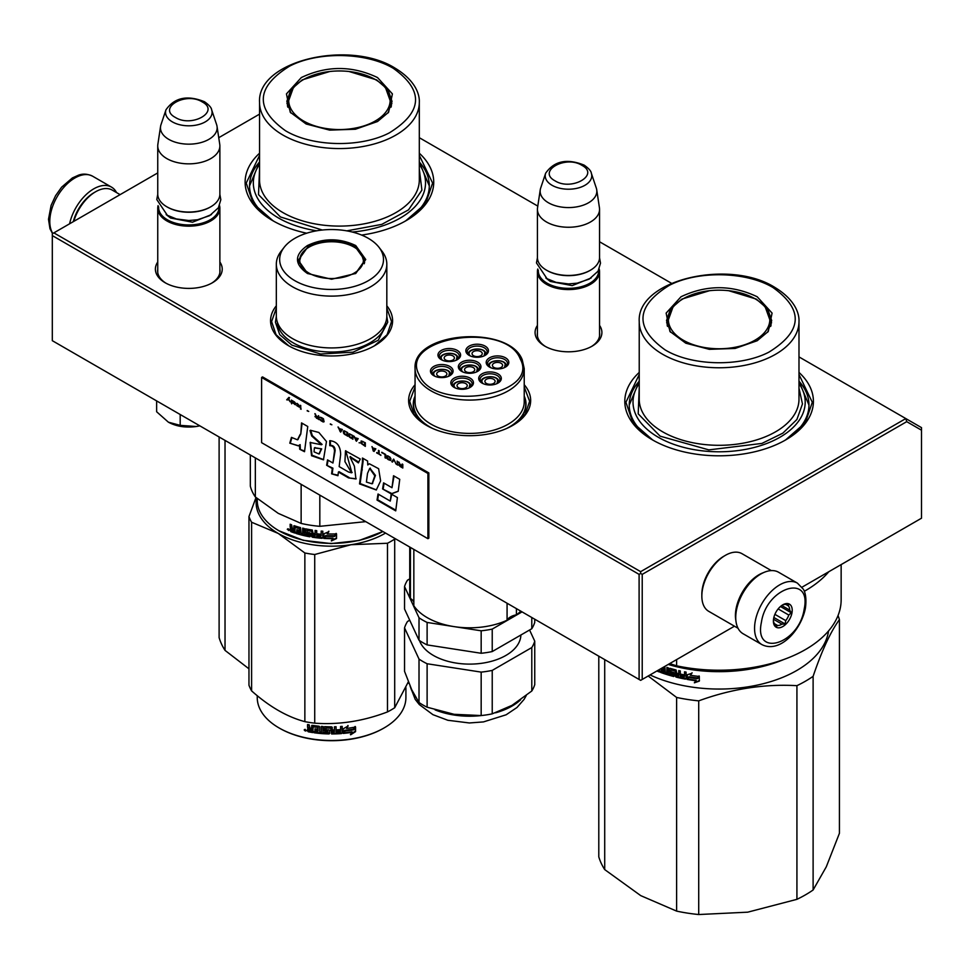 <?xml version="1.0" encoding="UTF-8"?>
<svg xmlns="http://www.w3.org/2000/svg" width="970" height="970" viewBox="0 0 970 970"><rect width="100%" height="100%" fill="white"/><g stroke="black" fill="none" stroke-linecap="round" stroke-linejoin="round"><path stroke-width="1.45" d="M386.824 305.792A61.013 35.223 180 0 1 374.723 345.647A61.013 35.223 180 0 1 288.429 345.647A61.013 35.223 180 0 1 276.329 305.792M524.224 384.714A61.013 35.223 180 0 1 512.79 425.369A61.013 35.223 180 0 1 426.497 425.369A61.013 35.223 180 0 1 415.063 384.714M599.557 325.411A33.416 19.291 180 0 1 592.112 346.157A33.416 19.291 180 0 1 544.861 346.157A33.416 19.291 180 0 1 537.428 325.411M798.989 372.419A94.296 54.441 180 0 1 785.785 439.859A94.296 54.441 180 0 1 652.422 439.859A94.296 54.441 180 0 1 639.23 372.419M219.875 261.997A33.416 19.291 180 0 1 212.43 282.755A33.416 19.291 180 0 1 165.179 282.755A33.416 19.291 180 0 1 157.746 261.997M419.307 153.212A94.296 54.441 180 0 1 406.103 220.651A94.296 54.441 180 0 1 361.628 235.067M306.678 233.212A94.296 54.441 180 0 1 272.74 220.651A94.296 54.441 180 0 1 259.548 153.212M419.307 137.691L537.792 206.101M599.557 241.76L671.519 283.301M798.989 356.899L905.81 418.567L640.661 571.657L53.871 232.873L157.746 172.915M218.747 137.691L259.548 114.133M415.063 396.099A56.381 32.543 0 0 0 413.268 404.247A56.381 32.543 0 0 0 428.207 426.315M524.224 396.099A56.381 32.543 180 0 1 526.019 404.247A56.381 32.543 180 0 1 511.081 426.315M545.673 346.617A31.198 18.006 180 0 1 537.295 334.335A31.198 18.006 180 0 1 537.428 332.674M599.557 332.674A31.198 18.006 180 0 1 599.69 334.335A31.198 18.006 180 0 1 591.312 346.617M639.23 381.21A89.858 51.883 0 0 0 629.239 404.987A89.858 51.883 0 0 0 654.035 440.768M798.989 381.21A89.858 51.883 180 0 1 808.968 404.987A89.858 51.883 180 0 1 784.184 440.768M165.991 283.204A31.198 18.006 180 0 1 157.613 270.921A31.198 18.006 180 0 1 157.746 269.26M219.875 269.26A31.198 18.006 180 0 1 220.008 270.921A31.198 18.006 180 0 1 211.618 283.204M259.548 162.002A89.858 51.883 0 0 0 249.557 185.779A89.858 51.883 0 0 0 274.352 221.56M419.307 162.002A89.858 51.883 180 0 1 429.286 185.779A89.858 51.883 180 0 1 404.502 221.56M53.871 232.873L52.307 233.782L52.307 235.601L639.097 574.373L640.661 573.464L642.225 574.373L906.732 421.659L905.81 418.567L921.5 427.624L921.5 518.21L801.996 587.202M640.661 571.657L640.661 573.464M906.732 421.659L921.5 430.195M52.307 235.601L52.307 340.676L640.661 680.358L642.225 679.449L642.225 574.373M639.097 574.373L639.097 679.449M734.46 626.196L642.225 679.449M524.224 386.945L529.62 401.301L525.158 414.42L512.427 425.575M426.873 425.575L414.129 414.42L409.667 401.301L415.063 386.945M288.805 345.866L276.062 334.711L271.6 321.591L276.329 308.108M386.824 308.108L391.553 321.591L387.091 334.711L374.359 345.866M652.822 440.089L632.901 422.714L625.917 402.271L639.23 374.553M798.989 374.553L812.302 402.271L805.306 422.714L785.397 440.089M273.14 220.881L253.218 203.506L246.234 183.063L259.548 155.345M419.307 155.345L432.62 183.063L425.624 203.506L405.715 220.881M599.557 335.996L599.557 271.648A31.064 17.933 0 0 1 580.375 288.211A31.064 17.933 0 0 1 546.522 284.331A31.064 17.933 180 0 1 537.428 271.648A31.064 17.933 180 0 1 537.756 269.029M599.557 271.648A31.064 17.933 0 0 0 599.217 269.029M598.635 270.218A30.179 17.424 0 0 1 580.593 286.877A30.179 17.424 0 0 1 547.153 283.24A30.179 17.424 180 0 1 538.338 270.218M547.153 270.557L546.522 270.193L547.153 270.557A30.179 17.424 0 0 0 589.833 270.557A30.179 17.424 0 0 0 590.136 270.375M589.833 270.557L590.451 270.193A31.064 17.933 0 0 1 546.522 270.193A31.064 17.933 180 0 1 537.428 257.511L537.428 209.326A31.064 17.933 180 0 1 537.538 207.774L540.254 189.793A28.336 16.357 180 0 1 540.666 188.107L545.637 173.23A23.28 13.434 0 0 0 552.027 185.282A23.28 13.434 -0 0 0 579.405 187.646A23.28 13.434 -0 0 0 591.336 173.23L596.32 188.107A28.336 16.357 0 0 1 596.72 189.793L599.436 207.774A31.064 17.933 0 0 1 599.557 209.326A31.064 17.933 0 0 1 580.375 225.889A31.064 17.933 0 0 1 546.522 222.009A31.064 17.933 180 0 1 537.428 209.326M590.451 270.193A31.064 17.933 0 0 0 599.557 257.511L599.557 209.326M596.72 189.793A28.336 16.357 0 0 1 580.46 206.04A28.336 16.357 0 0 1 548.45 202.779A28.336 16.357 180 0 1 540.254 189.793M219.875 272.582L219.875 208.235A31.064 17.933 0 0 1 200.693 224.81A31.064 17.933 0 0 1 166.84 220.917A31.064 17.933 180 0 1 157.746 208.235A31.064 17.933 180 0 1 158.074 205.616M219.875 208.235A31.064 17.933 0 0 0 219.535 205.616M218.953 206.804A30.179 17.424 0 0 1 200.911 223.476A30.179 17.424 0 0 1 167.47 219.838A30.179 17.424 180 0 1 158.656 206.804M167.47 207.156L166.84 206.792L167.47 207.156A30.179 17.424 0 0 0 210.138 207.156A30.179 17.424 0 0 0 210.454 206.974M210.138 207.156L210.769 206.792A31.064 17.933 0 0 1 166.84 206.792A31.064 17.933 180 0 1 157.746 194.109L157.746 145.912A31.064 17.933 180 0 1 157.855 144.36L160.571 126.379A28.336 16.357 180 0 1 160.984 124.706L165.955 109.828A23.28 13.434 0 0 0 172.345 121.868A23.28 13.434 -0 0 0 199.723 124.245A23.28 13.434 -0 0 0 211.654 109.828L216.637 124.706A28.336 16.357 0 0 1 217.037 126.379L219.754 144.36A31.064 17.933 0 0 1 219.875 145.912A31.064 17.933 0 0 1 200.693 162.487A31.064 17.933 0 0 1 166.84 158.595A31.064 17.933 180 0 1 157.746 145.912M210.769 206.792A31.064 17.933 0 0 0 219.875 194.109L219.875 145.912M217.037 126.379A28.336 16.357 0 0 1 200.778 142.626A28.336 16.357 0 0 1 168.768 139.365A28.336 16.357 180 0 1 160.571 126.379M199.784 425.818A28.845 16.648 180 0 1 196.279 426.509L199.723 425.781M168.404 422.192C176.37 426.497 185.658 427.928 196.279 426.509L180.19 425.357L168.404 422.192L156.631 411.753L156.631 400.901M180.19 414.505L180.19 425.357M735.89 620.63A33.283 19.218 -60 0 1 758.952 574.737A33.283 19.218 -60 0 1 763.645 572.579M738.024 628.257L708.743 611.342A33.283 19.218 -60 0 1 701.843 596.113A33.283 19.218 -60 0 1 725.378 555.349A33.283 19.218 -60 0 1 742.026 553.7L771.308 570.602M725.378 555.349L723.814 556.259L725.378 555.349M701.843 596.113L701.843 594.295A31.064 17.933 -60 0 1 723.814 556.259M120.11 194.643L112.253 190.108A33.283 19.218 120 0 0 95.606 191.757L94.041 192.666A31.064 17.933 120 0 0 73.296 221.669M94.041 192.666L95.606 191.757A33.283 19.218 120 0 0 73.781 221.39M736.4 610.53A35.502 20.491 -60 0 1 753.945 579.102A35.502 20.491 -60 0 1 778.595 572.251L797.413 583.128A35.502 20.491 -60 0 0 772.775 589.966A35.502 20.491 -60 0 0 755.218 621.394A35.502 20.491 -60 0 0 761.923 644.613L743.093 633.737A35.502 20.491 120 0 1 736.4 610.53M761.414 622.267C766.53 587.092 811.963 573.1 804.191 609.087C799.086 644.262 753.654 658.254 761.414 622.267M791.969 612.858A13.313 7.687 -60 0 1 781.735 627.093A13.313 7.687 -60 0 1 773.393 621.115A13.313 7.687 -60 0 1 773.636 618.496A13.313 7.687 -60 0 1 782.802 604.807A13.313 7.687 -60 0 1 791.969 612.858M773.417 620.351A11.543 6.657 120 0 0 774.69 624.013L776.255 626.681L777.588 625.48A11.543 6.657 120 0 0 781.953 624.134L773.514 619.26M782.159 605.207A11.543 6.657 -60 0 1 785.518 604.431L788.646 604.261L788.404 605.886A11.543 6.657 -60 0 1 789.713 610.094L791.277 612.761L788.804 615.065A11.543 6.657 120 0 1 785.748 620.618L785.082 623.965L781.953 624.134M791.277 612.761L780.45 606.517M788.804 615.065L778.146 608.917M785.748 620.618L774.897 614.349M777.588 625.48L774.424 623.649M785.082 623.965L773.854 617.49M788.404 605.886L785.821 604.395M789.713 610.094L781.747 605.498M116.545 192.581A35.502 20.491 120 0 0 111.477 187.101A35.502 20.491 120 0 0 99.352 186.349A35.502 20.491 -60 0 0 69.597 223.803M813.115 889.987A122.038 70.458 180 0 1 796.928 899.335L747.712 912.176L698.715 914.528L698.715 700.861C731.453 688.882 764.19 683.814 796.928 685.669A122.038 70.458 180 0 0 805.403 681.219A122.038 70.458 -0 0 0 813.115 676.332L813.115 889.987L826.294 866.804L839.426 833.291L839.426 619.624A122.038 70.458 -0 0 0 838.031 615.574M813.115 676.332C821.881 650.506 830.647 631.603 839.426 619.624M796.928 685.669L796.928 899.335M604.71 659.6L604.71 869.593L640.734 895.625L676.611 911.109L676.611 697.442L648.166 676.017M650.033 674.938A109.828 63.414 180 0 0 796.77 670.488A109.828 63.414 -0 0 0 828.562 630.924M698.715 700.861A122.038 70.458 180 0 1 676.611 697.442M698.715 914.528A122.038 70.458 180 0 1 676.611 911.109M604.71 869.593A122.038 70.458 180 0 1 598.793 856.837L598.793 656.181M672.853 673.81L672.986 673.059A108.943 62.892 180 0 1 670.294 672.307L669.276 668.694L669.894 668.306L669.276 668.694L669.894 672.768A109.828 63.414 180 0 0 672.61 673.532L672.61 674.865A109.828 63.414 180 0 1 668.354 673.653L668.354 667.857L666.899 667.409L666.899 673.204L665.456 672.756L664.862 666.754A109.828 63.414 180 0 1 664.45 666.62M684.274 677.557L684.274 677.557A109.828 63.414 180 0 1 680.285 676.733L680.285 670.937L678.745 670.597L678.745 673.713A109.828 63.414 180 0 1 676.733 673.241L676.09 669.967A109.828 63.414 180 0 1 669.894 668.306M684.529 676.26L684.808 675.775A108.943 62.892 180 0 1 681.219 675.047L680.904 675.532A109.828 63.414 180 0 0 684.529 676.26L684.808 675.775M686.093 678.673L685.438 679.121L686.093 678.673L686.093 672.101L684.529 671.81L684.529 674.926A109.828 63.414 180 0 1 680.904 674.186L680.904 675.532M685.705 678.624L685.438 679.121A109.828 63.414 180 0 1 676.09 677.109L675.46 676.393L676.442 676.636A108.943 62.892 180 0 0 685.705 678.624L686.36 678.188M675.46 671.373L675.569 670.622A108.943 62.892 180 0 1 671.422 669.518L671.022 669.979A109.828 63.414 180 0 0 675.217 671.094L675.46 676.393M670.791 670.124L671.022 671.749A109.828 63.414 180 0 0 673.762 672.489L674.38 673.216L673.762 676.514A109.828 63.414 180 0 1 660.667 672.452L661.14 672.016A108.943 62.892 180 0 0 674.126 676.041L674.744 675.641M663.722 672.174L663.722 672.174A109.828 63.414 180 0 1 660.667 671.107L660.667 672.452M663.953 670.913L663.953 672.04L664.389 670.464A108.943 62.892 180 0 1 661.819 669.579L661.346 670.015A109.828 63.414 180 0 0 663.953 670.913L664.389 670.464M662.983 667.469A109.828 63.414 180 0 0 663.722 667.724L663.953 669.567A109.828 63.414 180 0 1 661.346 668.669L661.346 670.015M659.527 669.458L659.527 672.028A109.828 63.414 180 0 1 656.86 670.997M688.942 677.521L687.427 679.473A109.828 63.414 180 0 0 695.975 680.746L694.362 682.819L699.309 681.098L699.309 676.454L697.539 678.721A109.828 63.414 180 0 1 688.942 677.521M690.313 675.278L691.877 673.277L687.087 674.817L687.087 679.412L688.773 677.242A109.828 63.414 180 0 0 697.357 678.454L698.946 676.417A109.828 63.414 180 0 1 690.313 675.278L692.095 672.78M783.675 659.552A109.828 63.414 180 0 1 668.221 664.45M666.899 673.204L667.324 667.542M673.228 673.338L672.853 674.72M678.745 673.713L679.073 670.67M681.219 674.259L681.219 675.047M684.529 674.926L684.808 671.858M675.811 670.9L675.811 675.92M661.14 671.276L661.14 672.016M661.819 668.839L661.819 669.579M663.953 669.567L664.171 667.275A108.943 62.892 180 0 1 663.625 667.093M659.527 671.422A108.943 62.892 180 0 1 657.49 670.634M699.467 680.588L694.556 682.322M695.975 680.746L696.157 680.249A108.943 62.892 180 0 1 687.791 679M699.103 675.92L697.539 677.945A108.943 62.892 180 0 1 689.015 676.745L687.087 679.412M687.342 674.732L687.342 678.927M745.615 668.536A108.943 62.892 180 0 1 692.592 668.536M658.897 669.821L658.242 670.197M679.073 674.574A108.943 62.892 180 0 1 677.072 674.101L676.975 675.981L678.503 676.332L678.745 675.047A109.828 63.414 180 0 1 676.733 674.574M678.745 675.047L678.503 676.332M771.538 322.913A52.586 30.361 0 0 0 770.762 319.579M681.013 296.759C706.415 284.707 731.804 284.707 757.194 296.759L772.084 313.104L768.276 331.449L757.194 340.737L735.102 348.448L709.337 349.333L685.802 343.198L669.93 331.449L666.135 313.104L681.013 296.759M670.537 332.201L666.523 320.561L670.525 308.945L681.922 299.087L709.494 290.709M728.725 290.709L756.285 299.087L767.694 308.945L771.696 320.561L767.67 332.201M841.148 564.613L841.148 599.763A122.038 70.458 180 0 1 676.611 665.808L676.611 659.6M669.7 663.589L676.611 665.808M828.804 571.73A122.038 70.458 180 0 1 804.3 591.3M798.989 383.55A86.087 49.7 180 0 1 766.555 443.557A86.087 49.7 180 0 1 658.23 437.228A86.087 49.7 -0 0 1 639.23 383.55M639.23 388.182L638.199 413.838L660.109 436.148L708.84 449.886L761.923 443.423L782.875 433.141L796.904 419.476L802.469 403.932L798.989 388.182M773.078 287.593C803.912 309.769 802.554 331.279 768.967 352.11C740.219 367.121 691.889 366.09 665.141 349.903C634.295 327.727 635.665 306.217 669.239 285.386C698 270.375 746.33 271.418 773.078 287.593M667.457 319.579A52.586 30.361 -0 0 0 666.681 322.913M754.975 340.179A50.731 29.294 180 0 1 690.337 343.598A50.731 29.294 180 0 1 672.804 307.502A50.731 29.294 180 0 1 683.232 298.76A50.731 29.294 -0 0 1 765.415 307.502A50.731 29.294 -0 0 1 754.975 340.179M798.989 381.392L808.968 405.072M629.251 405.072L639.23 381.392M407.715 683.377L408.843 683.013M225.028 440.392L225.028 650.385L248.963 668.815M225.028 650.385A122.038 70.458 180 0 1 219.111 637.629L219.111 436.973M391.856 103.705A52.586 30.361 0 0 0 391.08 100.371M301.33 77.551C326.732 65.499 352.122 65.499 377.512 77.551L392.401 93.896L388.594 112.241L377.512 121.529L355.42 129.24L329.654 130.125L306.12 123.99L290.248 112.241L286.453 93.896L301.33 77.551M290.854 112.993L286.841 101.353L290.842 89.737L302.24 79.879L329.812 71.501M349.042 71.501L376.603 79.879L388.012 89.737L392.013 101.353L387.988 112.993M419.307 164.342A86.087 49.7 180 0 1 352.292 232.024M316.62 230.811A86.087 49.7 180 0 1 278.548 218.02A86.087 49.7 -0 0 1 259.548 164.342M259.548 168.974L258.517 194.631L280.427 216.94L322.295 230.023M346.811 230.86L381.78 224.373L408.528 209.859L421.901 190.12L419.307 168.974M393.396 68.385C424.229 90.562 422.859 112.071 389.285 132.902C360.537 147.913 312.195 146.882 285.447 130.695C254.613 108.519 255.983 87.009 289.557 66.178C318.318 51.167 366.648 52.21 393.396 68.385M287.775 100.371A52.586 30.361 -0 0 0 286.999 103.705M375.293 120.971A50.731 29.294 180 0 1 310.655 124.39A50.731 29.294 180 0 1 293.122 88.294A50.731 29.294 180 0 1 303.549 79.552A50.731 29.294 0 0 1 385.733 88.294A50.731 29.294 0 0 1 375.293 120.971M419.307 162.184L429.286 185.864M249.557 185.864L259.548 162.184M498.883 382.192A8.875 5.129 0 0 0 498.883 382.083L498.531 380.519C496.446 374.505 480.235 376.057 481.132 382.083A8.875 5.129 0 0 0 481.132 382.192M496.979 383.611L497.719 380.167C495.537 374.347 479.156 376.881 482.296 382.556L483.036 383.611M498.883 382.083A8.875 5.129 0 0 0 498.58 380.761M494.942 380.592A5.105 2.946 180 0 1 495.112 381.355A5.105 2.946 180 0 1 490.674 384.278A5.105 2.946 180 0 1 485.085 382.119A5.105 2.946 0 0 1 484.903 381.355A5.105 2.946 0 0 1 489.341 378.433A5.105 2.946 0 0 1 494.942 380.592M478.513 370.491A8.875 5.129 0 0 0 478.525 370.382L478.161 368.818C476.088 362.804 459.877 364.344 460.774 370.382A8.875 5.129 0 0 0 460.774 370.491M476.622 371.898L477.361 368.467C475.167 362.647 458.786 365.181 461.926 370.855L462.666 371.898M478.525 370.382A8.875 5.129 0 0 0 478.222 369.061M474.572 368.891A5.105 2.946 180 0 1 474.754 369.655A5.105 2.946 180 0 1 470.317 372.577A5.105 2.946 180 0 1 464.715 370.419A5.105 2.946 0 0 1 464.545 369.655A5.105 2.946 0 0 1 468.983 366.733A5.105 2.946 0 0 1 474.572 368.891M486.018 354.474A8.875 5.129 0 0 0 486.018 354.365L485.667 352.801C483.581 346.787 467.37 348.339 468.267 354.365A8.875 5.129 0 0 0 468.267 354.474M484.127 355.893L484.854 352.45C482.672 346.629 466.291 349.164 469.431 354.838L470.171 355.893M486.018 354.365A8.875 5.129 0 0 0 485.715 353.044M482.078 352.886A5.105 2.946 180 0 1 482.248 353.638A5.105 2.946 180 0 1 477.81 356.56A5.105 2.946 180 0 1 472.22 354.402A5.105 2.946 0 0 1 472.038 353.638A5.105 2.946 0 0 1 476.476 350.728A5.105 2.946 0 0 1 482.078 352.886M450.662 374.796A8.875 5.129 0 0 0 450.662 374.687L450.31 373.123C448.225 367.121 432.014 368.661 432.911 374.687A8.875 5.129 0 0 0 432.911 374.796M448.758 376.214L449.498 372.771C447.303 366.951 430.922 369.485 434.063 375.16L434.815 376.214M450.662 374.687A8.875 5.129 0 0 0 450.359 373.365M446.709 373.207A5.105 2.946 180 0 1 446.891 373.971A5.105 2.946 180 0 1 442.453 376.893A5.105 2.946 180 0 1 436.852 374.735A5.105 2.946 0 0 1 436.682 373.971A5.105 2.946 0 0 1 441.12 371.049A5.105 2.946 0 0 1 446.709 373.207M471.02 386.496A8.875 5.129 0 0 0 471.02 386.399L470.668 384.823C468.583 378.821 452.372 380.361 453.269 386.399A8.875 5.129 0 0 0 453.269 386.496M469.128 387.915L469.868 384.472C467.673 378.652 451.292 381.186 454.433 386.86L455.172 387.915M471.02 386.399A8.875 5.129 0 0 0 470.717 385.066M467.079 384.908A5.105 2.946 180 0 1 467.249 385.672A5.105 2.946 180 0 1 462.811 388.594A5.105 2.946 180 0 1 457.222 386.436A5.105 2.946 0 0 1 457.04 385.672A5.105 2.946 0 0 1 461.478 382.75A5.105 2.946 0 0 1 467.079 384.908M458.155 358.779A8.875 5.129 0 0 0 458.155 358.682L457.804 357.105C455.718 351.104 439.507 352.643 440.404 358.682A8.875 5.129 0 0 0 440.404 358.779M456.264 360.197L457.003 356.754C454.809 350.934 438.428 353.468 441.568 359.142L442.308 360.197M458.155 358.682A8.875 5.129 0 0 0 457.852 357.348M454.215 357.19A5.105 2.946 180 0 1 454.384 357.954A5.105 2.946 180 0 1 449.947 360.876A5.105 2.946 180 0 1 444.357 358.718A5.105 2.946 0 0 1 444.175 357.954A5.105 2.946 0 0 1 448.613 355.032A5.105 2.946 0 0 1 454.215 357.19M506.376 366.175A8.875 5.129 0 0 0 506.388 366.066L506.025 364.502C503.951 358.5 487.728 360.04 488.637 366.066A8.875 5.129 0 0 0 488.637 366.175M504.485 367.594L505.224 364.15C503.03 358.33 486.649 360.864 489.789 366.539L490.529 367.594M506.388 366.066A8.875 5.129 0 0 0 506.085 364.744M502.436 364.587A5.105 2.946 180 0 1 502.605 365.35A5.105 2.946 180 0 1 498.168 368.273A5.105 2.946 180 0 1 492.578 366.114A5.105 2.946 0 0 1 492.408 365.35A5.105 2.946 0 0 1 496.846 362.428A5.105 2.946 0 0 1 502.436 364.587M462.144 371.643A9.979 5.759 180 0 1 459.659 367.848A9.979 5.759 180 0 1 467.067 362.271A9.979 5.759 180 0 1 479.629 367.848A9.979 5.759 180 0 1 477.143 371.643M472.572 373.074A11.313 6.535 180 0 1 461.647 371.377A11.313 6.535 180 0 1 466.715 360.452A11.313 6.535 180 0 1 479.447 363.495A11.313 6.535 180 0 1 477.652 371.377A11.313 6.535 180 0 1 472.572 373.074M434.281 375.96A9.979 5.759 180 0 1 431.795 372.153A9.979 5.759 180 0 1 439.204 366.587A9.979 5.759 180 0 1 451.765 372.153A9.979 5.759 180 0 1 449.28 375.96M444.709 377.378A11.313 6.535 180 0 1 433.784 375.693A11.313 6.535 180 0 1 438.852 364.756A11.313 6.535 180 0 1 451.583 367.8A11.313 6.535 180 0 1 449.789 375.693A11.313 6.535 180 0 1 444.709 377.378M441.786 359.943A9.979 5.759 180 0 1 439.301 356.135A9.979 5.759 180 0 1 446.697 350.57A9.979 5.759 180 0 1 459.271 356.135A9.979 5.759 180 0 1 456.785 359.943M452.214 361.361A11.313 6.535 180 0 1 441.277 359.676A11.313 6.535 180 0 1 446.358 348.739A11.313 6.535 180 0 1 459.089 351.783A11.313 6.535 180 0 1 457.282 359.676A11.313 6.535 180 0 1 452.214 361.361M469.65 387.661A9.979 5.759 0 0 0 472.135 383.853A9.979 5.759 0 0 0 459.562 378.288A9.979 5.759 0 0 0 452.166 383.853A9.979 5.759 0 0 0 454.651 387.661M459.222 376.457A11.313 6.535 0 0 0 454.142 387.394A11.313 6.535 0 0 0 465.079 389.079A11.313 6.535 0 0 0 470.147 387.394A11.313 6.535 0 0 0 471.941 379.5A11.313 6.535 0 0 0 459.222 376.457M505.006 367.339A9.979 5.759 0 0 0 507.492 363.532A9.979 5.759 0 0 0 494.918 357.966A9.979 5.759 0 0 0 487.522 363.532A9.979 5.759 0 0 0 490.008 367.339M500.435 368.758A11.313 6.535 0 0 0 505.503 367.072A11.313 6.535 0 0 0 507.31 359.179A11.313 6.535 0 0 0 494.579 356.135A11.313 6.535 0 0 0 489.51 367.072A11.313 6.535 0 0 0 500.435 368.758M484.648 355.638A9.979 5.759 0 0 0 487.134 351.831A9.979 5.759 0 0 0 474.56 346.266A9.979 5.759 0 0 0 467.164 351.831A9.979 5.759 0 0 0 469.638 355.638M480.077 357.057A11.313 6.535 0 0 0 485.145 355.359A11.313 6.535 0 0 0 486.94 347.478A11.313 6.535 0 0 0 474.221 344.435A11.313 6.535 0 0 0 469.14 355.359A11.313 6.535 0 0 0 480.077 357.057M482.502 383.356A9.979 5.759 180 0 1 480.029 379.549A9.979 5.759 180 0 1 487.425 373.983A9.979 5.759 180 0 1 499.999 379.549A9.979 5.759 180 0 1 497.513 383.356M487.086 372.153A11.313 6.535 180 0 1 499.805 375.196A11.313 6.535 180 0 1 498.01 383.077A11.313 6.535 180 0 1 492.942 384.775A11.313 6.535 180 0 1 482.005 383.077A11.313 6.535 180 0 1 487.086 372.153M419.064 374.578C433.42 412.735 540.836 396.124 520.223 358.936C505.867 320.779 398.452 337.39 419.064 374.578M413.511 407.242L413.511 404.078A56.139 32.41 180 0 0 415.427 412.468A56.139 32.41 0 0 0 432.887 428.57M506.413 428.57A56.139 32.41 0 0 0 525.776 404.078A56.139 32.41 0 0 0 524.224 396.512M415.063 368.564L415.063 401.883A54.587 31.513 180 0 0 416.918 410.043A54.587 31.513 0 0 0 476.767 433.129A54.587 31.513 0 0 0 524.224 401.883L524.224 368.564L522.236 359.809C508.874 324.429 412.347 331.497 415.063 368.564A54.587 31.513 0 0 0 416.918 376.724A54.587 31.513 0 0 0 476.767 399.81A54.587 31.513 0 0 0 524.224 368.564M413.511 404.078A56.139 32.41 180 0 1 415.063 396.512M516.416 608.626L516.416 614.822A14.198 8.196 0 0 0 507.08 620.218A59.91 34.593 0 0 1 413.838 605.801L413.838 549.408M520.841 611.173A59.91 34.593 180 0 1 516.416 614.822M413.838 602.188A14.198 8.196 0 0 0 410.419 598.429A59.91 34.593 180 0 1 409.74 593.216L409.74 547.031M410.419 547.432L410.419 598.429M507.08 603.231L507.08 620.218M481.168 653.271L481.168 630.803A66.118 38.169 0 0 0 492.226 629.093L492.226 651.561A66.118 38.169 180 0 1 481.168 653.271L427.115 644.904A66.118 38.169 180 0 1 419.016 640.236L419.016 617.769L404.538 586.559A66.118 38.169 180 0 1 407.497 580.181L409.74 578.884M419.016 640.236L404.538 609.027L404.538 586.559M492.226 651.561L531.79 628.718A66.118 38.169 0 0 0 534.749 622.328L534.749 619.212M531.79 628.718L531.79 617.502M492.226 629.093L522.054 611.876M481.168 630.803L427.115 622.449A66.118 38.169 180 0 1 419.016 617.769M427.115 644.904L427.115 622.449M520.89 635.01A51.252 29.597 0 0 1 482.914 663.104A51.252 29.597 180 0 1 419.464 640.539M404.538 627.869L404.538 671.325L411.777 689.852L419.016 702.522L419.016 659.079L404.538 627.869A66.118 38.169 180 0 1 407.497 621.491L409.728 620.206M481.168 715.557L481.168 672.113L427.115 663.747L427.115 707.203L454.142 714.308L481.168 715.557A66.118 38.169 180 0 0 486.758 714.841A66.118 38.169 0 0 0 492.226 713.847L512.002 705.36L531.79 691.004A66.118 38.169 0 0 0 534.749 684.626L534.749 641.17L529.571 630.003M531.79 691.004L531.79 647.56A66.118 38.169 0 0 0 534.749 641.17M492.226 713.847L492.226 670.403L531.79 647.56M481.168 672.113A66.118 38.169 0 0 0 492.226 670.403M454.142 714.308A59.91 34.593 180 0 1 452.735 714.078M427.115 707.203A66.118 38.169 180 0 1 419.016 702.522M427.115 663.747A66.118 38.169 180 0 1 419.016 659.079M307.417 273.455C294.177 264.155 294.177 254.855 307.417 245.555C323.519 237.917 339.633 237.917 355.735 245.555L365.751 259.511L355.747 273.455L331.582 279.239L307.502 273.504M307.72 273.625L298.299 260.239L308.048 246.647C323.737 239.202 339.427 239.202 355.117 246.647L364.865 260.239L355.408 273.649M382.883 531.524L359.07 540.508L331.134 543.588L303.27 540.314L279.02 530.808A74.326 42.91 180 0 1 257.244 500.459L257.244 498.568M382.871 531.524A74.326 42.91 180 0 1 279.02 530.808L279.651 531.172M323.834 538.435L323.834 533.827L328.818 531.718L327.193 533.912A74.326 42.91 180 0 0 336.166 533.912L334.48 535.658A73.441 42.401 180 0 1 325.665 535.549L323.834 538.435L325.665 535.549M336.105 533.391L334.48 535.658M334.517 536.167A74.326 42.91 180 0 1 325.593 536.058M323.919 533.791L323.919 537.926M327.569 533.415A73.441 42.401 180 0 1 327.254 533.403L328.854 531.208M333.074 538.653L331.4 540.945L336.541 538.532L336.541 533.888L334.711 536.41A74.326 42.91 180 0 1 325.774 536.325L324.186 538.447A74.326 42.91 180 0 0 333.074 538.653L333.062 538.144A73.441 42.401 180 0 1 324.562 537.962M336.481 533.973L336.481 538.023L331.4 540.436M294.08 525.704L293.68 528.65L292.212 528.129L291.606 524.794A74.326 42.91 180 0 1 290.163 524.249L290.163 527.146L291.061 528.323L290.163 528.808L291.546 527.886L290.66 524.43M299.548 528.892L299.548 530.457L299.936 528.432L299.306 528.614A74.326 42.91 180 0 1 295.11 527.341L294.868 533.063A74.326 42.91 180 0 1 290.77 531.621L290.163 528.808L291.546 527.886M293.68 528.65L294.128 525.704M308.933 535.064L309.2 533.67L308.678 535.234A74.326 42.91 180 0 1 304.192 534.3L304.192 528.505L302.664 528.141L302.664 533.949L301.149 533.561L300.506 527.595A74.326 42.91 180 0 1 294.298 525.74L293.68 526.092M302.664 533.949L303.016 528.226M308.933 534.155L308.957 533.403A73.441 42.401 180 0 1 306.132 532.845L305.174 532.627L305.429 528.892M308.678 533.9A74.326 42.91 180 0 1 305.817 533.318L306.132 532.845M305.489 528.868L305.489 532.142M320.9 536.883L320.9 536.883A74.326 42.91 180 0 1 316.729 536.458L316.729 530.663L315.117 530.457L315.117 533.573A74.326 42.91 180 0 1 313.007 533.282L312.34 530.057A74.326 42.91 180 0 1 305.817 528.868L305.174 529.293M315.117 533.573L315.311 530.481M321.167 535.561L321.288 535.052A73.441 42.401 180 0 1 317.554 534.688L317.384 535.197A74.326 42.91 180 0 0 321.167 535.561L321.288 535.052M322.804 537.804L322.113 538.314L322.804 537.804L322.804 531.221L321.167 531.099L321.167 534.215L321.288 531.111M321.167 534.215A74.326 42.91 180 0 1 317.384 533.852L317.384 535.197M322.913 537.295L322.234 537.804A73.441 42.401 180 0 1 312.57 536.701L311.673 536.531L311.916 531.026L311.916 536.046M322.234 537.804L322.113 538.314A74.326 42.91 180 0 1 312.34 537.198L312.57 536.701M311.673 531.511L311.661 530.76A73.441 42.401 180 0 1 307.308 529.972L307.017 532.227A74.326 42.91 180 0 0 309.891 532.772L310.546 533.451L309.891 536.798A74.326 42.91 180 0 1 296.068 533.451L296.493 533.003A73.441 42.401 180 0 0 310.145 536.301L310.8 535.852M311.418 531.257A74.326 42.91 180 0 1 307.017 530.457L306.762 530.626M296.493 532.239L296.493 533.003M299.548 531.79A74.326 42.91 180 0 1 296.796 530.99L297.208 530.541A73.441 42.401 180 0 0 299.936 531.33L299.306 533.063A74.326 42.91 180 0 1 296.068 532.106L296.068 533.451M299.548 530.457A74.326 42.91 180 0 1 296.796 529.656L296.796 530.99M299.306 528.614L299.694 528.153A73.441 42.401 180 0 1 295.547 526.904L295.316 527.146M294.868 532.481A73.441 42.401 180 0 1 291.255 531.184L290.66 528.383M314.862 536.228L315.311 534.421A73.441 42.401 180 0 1 313.225 534.13L313.262 535.998L314.862 536.228L315.117 534.919A74.326 42.91 180 0 1 313.007 534.615M293.68 531.33A74.326 42.91 180 0 1 291.849 530.675L291.606 529.244A74.326 42.91 180 0 0 293.68 529.984L294.128 530.881A73.441 42.401 180 0 1 293.68 530.723M293.68 529.984L294.128 529.547A73.441 42.401 180 0 1 292.091 528.82L291.606 529.244M294.128 529.547L294.128 530.881M297.208 529.778L297.208 530.541M299.936 531.33L299.694 532.603M317.554 533.876L317.554 534.688M289.193 530.093L287.265 529.293L288.999 530.566M287.265 529.293L287.787 528.892L288.623 530.505L289.133 529.765M305.817 533.318L305.174 532.627M312.34 537.198L311.673 536.531M301.137 484.333L301.137 523.424A82.098 47.397 0 0 0 319.821 526.322L319.821 495.124M365.751 521.642L319.821 526.322M301.137 523.424L278.232 513.348L255.34 496.979A82.098 47.397 180 0 1 250.333 486.188L250.333 455.003M255.34 457.888L255.34 496.979M276.329 264.216L276.329 316.038A55.254 31.901 180 0 0 292.516 338.591A55.254 31.901 0 0 0 352.716 345.502A55.254 31.901 0 0 0 386.824 316.038L386.824 264.216A55.254 31.901 0 0 0 382.01 251.194L378.979 247.277A51.919 29.973 0 0 0 368.285 238.317A51.919 29.973 180 0 0 284.186 247.277L281.142 251.194A55.254 31.901 180 0 0 276.329 264.216A55.254 31.901 180 0 0 292.516 286.768A55.254 31.901 0 0 0 352.716 293.692A55.254 31.901 0 0 0 386.824 264.216M284.186 247.277A51.919 29.973 180 0 0 294.868 280.706A51.919 29.973 0 0 0 361.022 284.198A51.919 29.973 0 0 0 378.979 247.277M299.112 260.36L298.517 262.409M364.647 262.409L364.041 260.36M288.623 530.505L288.733 529.135M288.623 529.232L287.981 528.723M386.824 316.402L387.733 322.21L378.264 340.228L353.068 352.171L320.621 354.014L291.873 345.138L279.7 334.614L275.419 322.21L276.329 316.402M256.565 498.01A75.442 43.553 -0 0 0 278.232 533.427A75.442 43.553 -0 0 0 351.104 544.703L387.479 543.261A84.317 48.682 0 0 0 391.201 541.236A84.317 48.682 0 0 0 394.705 539.09L394.705 707.736A84.317 48.682 180 0 1 391.201 709.894A84.317 48.682 0 0 1 387.479 711.919C363.229 721.183 338.979 724.942 314.729 723.171A84.317 48.682 -0 0 1 304.859 721.644C287.108 716.915 269.357 706.669 251.606 690.895L251.606 522.248A84.317 48.682 0 0 1 248.963 516.549L248.963 685.196A84.317 48.682 0 0 0 251.606 690.895M279.336 728.094A73.441 42.401 0 0 0 279.651 728.276A73.441 42.401 0 0 0 383.514 728.276L384.144 727.912A74.326 42.91 180 0 0 405.909 697.563L405.909 687.681M408.358 681.801L394.705 707.736M394.911 538.471L394.705 539.09M251.606 522.248L278.232 533.427L304.859 552.985A84.317 48.682 0 0 0 314.729 554.513L351.104 544.703A75.442 43.553 0 0 0 385.551 533.063M256.007 497.537L248.963 516.549M304.859 552.985L304.859 721.644M314.729 554.513L314.729 723.171M387.479 543.261L387.479 711.919M257.244 695.684L257.244 697.563A74.326 42.91 0 0 0 279.02 727.912A74.326 42.91 0 0 0 384.144 727.912L383.514 728.276M343.089 732.92L344.811 730.289A73.441 42.401 0 0 0 353.383 729.076L354.923 726.578M344.811 730.289L343.222 733.429L343.222 728.834L348.133 725.972L346.557 728.409L347.939 725.463M344.968 730.798A74.326 42.91 0 0 0 353.638 729.561L353.383 729.076M346.557 728.409A74.326 42.91 0 0 0 355.202 727.063L353.638 729.561M312.849 732.047A73.441 42.401 0 0 1 308.521 731.307L307.551 731.089L307.551 729.088L308.848 727.961L307.842 726.93L307.842 724.578M308.521 731.307L307.551 729.088L308.569 728.446L307.842 726.93M307.842 728.603L308.848 727.961M307.551 727.415L307.551 724.517A74.326 42.91 0 0 0 309.188 724.832L309.879 728.07L311.515 728.349L311.758 725.402M311.515 728.349L312.207 725.342A74.326 42.91 0 0 0 319.045 726.203L319.736 726.833L319.736 732.071L321.373 732.217L321.494 726.421M321.373 732.217L321.373 726.421L323.01 726.542L323.01 732.338A74.326 42.91 0 0 0 327.763 732.568L327.811 730.713A73.441 42.401 0 0 1 324.829 730.592L324.15 726.894M327.763 731.222A74.326 42.91 0 0 1 324.744 731.101L324.829 730.592M324.744 731.101L324.15 729.986M324.053 730.495L324.077 727.015M324.053 727.16L324.744 726.639A74.326 42.91 0 0 0 331.582 726.821L332.261 729.937L332.261 727.294M332.261 729.937A74.326 42.91 0 0 0 334.444 729.901L334.444 726.785L336.081 726.748L336.032 732.035A73.441 42.401 0 0 0 336.081 732.023M336.081 732.544A74.326 42.91 0 0 0 340.3 732.326L340.458 730.458A73.441 42.401 0 0 1 336.748 730.665M342.204 732.956L341.404 733.065A73.441 42.401 0 0 1 331.582 733.453L331.582 733.963A74.326 42.91 0 0 0 341.525 733.575L342.204 732.956L342.204 726.385L340.567 726.506L340.567 729.622A74.326 42.91 0 0 1 336.748 729.84L336.748 731.174A74.326 42.91 0 0 0 340.567 730.968M342.083 732.447L342.083 726.397M326.078 727.536L326.005 728.046A74.326 42.91 0 0 0 330.625 728.155L330.637 727.645A73.441 42.401 0 0 1 326.078 727.536L325.811 728.106M326.005 728.046L326.005 729.816A74.326 42.91 0 0 0 329.024 729.913L329.715 730.483L329.024 733.938L329.739 732.871M329.715 733.381L329.024 733.938A74.326 42.91 0 0 1 314.183 732.774L314.389 732.265A73.441 42.401 0 0 0 329.06 733.429M314.183 732.774L314.183 731.428A74.326 42.91 0 0 0 317.736 731.865L318.16 730.058A73.441 42.401 0 0 1 315.177 729.695L315.177 728.882M318.002 730.555A74.326 42.91 0 0 1 314.983 730.192L315.177 729.695M314.983 730.192L314.983 728.858A74.326 42.91 0 0 0 318.002 729.222L317.736 727.415A74.326 42.91 0 0 1 313.116 726.821L313.334 726.324A73.441 42.401 0 0 0 317.893 726.906M318.002 729.222L318.16 727.16M308.242 731.792A74.326 42.91 0 0 0 312.849 732.58L313.116 726.821M332.261 731.283L332.528 732.617L334.177 732.592L334.407 730.737A73.441 42.401 0 0 1 332.261 730.762L332.261 731.283A74.326 42.91 0 0 0 334.444 731.247M311.515 730.495A73.441 42.401 0 0 0 311.758 730.531L311.758 729.197L311.758 730.531M311.515 729.682A74.326 42.91 0 0 1 309.188 729.282L309.454 730.677A74.326 42.91 0 0 0 311.515 731.028M309.188 729.282L309.454 728.797A73.441 42.401 0 0 0 311.758 729.197M332.516 732.107L332.261 730.762M317.893 731.368L318.16 730.058M314.389 732.265L314.389 731.453M331.582 733.453L330.637 727.645M336.032 732.035L336.032 726.748M327.811 732.047L327.811 730.713M304.556 729.476L304.216 730.046L306.435 730.531L304.337 729.67M331.582 733.963L330.625 728.155M355.566 731.635L350.643 734.811L352.255 732.265A74.326 42.91 0 0 1 343.586 733.393L345.15 731.028A74.326 42.91 0 0 0 353.82 729.779L355.566 726.991L355.566 731.635L355.275 727.452M352.255 732.265L352.013 731.78A73.441 42.401 0 0 1 343.95 732.847M353.504 729.307A73.441 42.401 0 0 0 353.553 729.294L355.275 726.506M350.412 734.314L355.275 731.15M305.126 729.61L305.78 731.028L304.822 730.713L305.283 729.379M309.066 273.14A31.828 18.381 180 0 1 301.682 253.825A31.828 18.381 180 0 1 354.086 247.144A31.828 18.381 0 0 1 361.47 253.825A31.828 18.381 0 0 1 348.715 275.638A31.828 18.381 0 0 1 309.066 273.14M298.857 263.743A32.725 18.891 180 0 1 298.857 263.319L301.682 253.825M364.296 263.743A32.725 18.891 0 0 0 364.308 263.319L361.47 253.825M288.999 397.47L287.023 399.664L287.581 399.992M288.357 399.167L290.212 401.871L288.684 398.828L289.557 397.785L288.902 397.409L286.708 399.846L288.66 398.997L289.957 401.362M402.805 464.412L402.15 464.024L402.15 465.649L400.283 464.569L398.646 461.999L399.628 464.339L398.755 464.836L400.173 466.509L402.805 468.025L402.805 464.412M397.761 465.115L397.106 461.114L397.761 465.115M396.233 464.23L393.602 459.089L391.844 461.696L392.498 462.084L394.038 459.804L396.233 464.23M388.339 459.671L390.643 460.459L390.971 458.798L387.794 455.815L386.69 455.948L386.909 458.313L390.837 460.301M385.054 457.779L385.708 458.155L385.708 454.53L381.756 452.25L385.054 454.615L385.054 457.779L385.708 457.791M372.116 446.685L373.207 450.941L374.08 451.45L375.839 448.831L372.553 447.861L372.116 446.685M361.252 440.962L361.252 443.496L365.314 446.382L365.314 442.757L361.252 440.962M360.052 442.805L359.07 442.769L360.052 442.805M356.439 441.253L358.185 438.646L354.899 437.676L353.808 436.112L356.439 441.253M349.309 433.748L348.545 434.305L348.873 436.342L352.922 439.228L352.922 435.603L349.309 433.748M344.047 430.716L343.283 431.274L343.61 433.311L347.66 436.197L347.66 432.571L344.047 430.716M331.873 424.763L330.346 423.878L331.873 424.763M301.064 409.291L300.409 405.29L301.064 409.291M293.728 401.507L292.516 400.731L292.843 402.999L295.911 404.854L293.401 403.241L296.032 403.678L293.728 401.507M376.712 452.578L380.883 455.366L379.124 453.972L379.124 450.735L378.47 450.359L378.47 453.596L376.712 452.578M338.021 426.994L340.652 432.135L342.398 429.528L339.112 428.558L338.021 426.994M298.663 404.89L297.123 403.387L298.105 406.115L296.905 405.727L299.536 407.242L298.663 404.89M320.039 417.161L323.543 419.877L323.216 421.38L319.93 419.258L320.476 420.265L324.089 421.732L323.434 418.81L320.039 417.161M318.39 415.669L318.39 417.282L316.523 416.215L314.886 413.644L315.868 415.984L314.995 416.482L319.045 419.67L318.39 415.669M308.739 411.413L307.211 410.528L308.739 411.413M291.643 400.222L291.643 403.847L291.643 400.222M300.142 434.439L297.475 439.822L291.449 437.373L289.787 443.157L298.323 445.861L299.512 444.987L299.706 449.243L304.519 451.705L307.757 426.497L301.537 422.908L300.773 434.075L297.814 439.58M310 430.534L311.709 436.003L321.446 444.757L310.121 442.465L311.54 455.73L323.459 459.816L326.478 441.52L318.863 432.462L310.436 430.28M348.521 472.002L339.173 466.606L340.628 454.566C340.555 446.067 336.942 441.435 329.776 440.659L329.776 445.691C332.722 445.654 334.298 447.437 334.504 451.05L332.94 463.017L327.52 459.889L326.635 465.26L332.286 468.522L331.607 473.833L337.948 475.712L338.409 472.05L348.521 477.895L355.929 478.962L354.402 466.146L349.928 456.931L358.379 462.896L360.27 459.016L345.49 450.856L344.932 461.599L351.54 472.814L348.521 472.002M362.453 461.878L359.518 483.897L376.287 489.983L380.616 480.902L378.615 468.692L369.303 463.745L367.775 464.957L367.594 461.005L362.453 458.034L362.453 461.878L363.083 461.514L360.149 483.533L376.421 489.899M382.592 488.941L391.213 493.924L398.209 491.305L399.737 479.313L393.529 475.736L391.989 487.716L383.587 482.866L382.592 488.941L391.844 493.56L398.221 491.172M395.724 510.875L397.409 497.574L391.201 493.985L390.267 501.078L378.033 494.009L377.039 500.083L395.724 510.875M261.609 377.451L261.609 442.672L427.916 538.689L427.916 473.469L261.609 377.451L262.543 376.906L428.849 472.923L427.916 473.469M400.173 466.509L402.805 467.661M398.864 465.139L399.482 465.418M399.628 464.339L399.155 462.302M402.15 465.649L402.465 464.206M397.106 464.739L397.761 464.751M397.421 461.296L397.421 464.557M394.038 459.804L395.881 463.672M391.844 461.696L392.68 461.817M393.735 459.174L392.159 461.514M387.794 459.283L388.655 459.489M387.345 458.871L388.097 459.101M386.909 458.313L387.661 458.689M386.581 456.276L386.897 457.246M385.054 454.615L385.357 457.597M381.756 452.711L385.357 454.433M371.946 446.588L373.523 450.759M361.034 441.144L362.016 443.884L365.314 446.018M359.07 442.769L359.906 442.902M354.292 436.391L355.869 440.562M350.291 437.712L352.922 438.864M349.746 437.312L350.606 437.531M349.309 436.912L350.061 437.13M348.873 436.342L349.624 436.73M348.545 434.305L348.848 435.287M345.029 434.669L347.66 435.833M344.483 434.281L345.344 434.487M344.047 433.869L344.799 434.099M343.61 433.311L344.362 433.687M343.283 431.274L343.586 432.244M330.346 424.266L331.873 424.787M300.409 408.916L301.064 408.928M300.724 405.472L300.724 408.734M295.147 403.787L295.898 403.714M294.492 403.484L295.462 403.605M294.71 404.466L295.789 404.648M292.734 401.471L293.049 402.526M376.712 452.966L380.883 455.003M378.47 453.596L378.785 450.541M338.506 427.285L340.082 431.456M298.105 406.115L298.105 404.732M319.93 417.476L320.803 417.621M323.434 421.974L324.077 421.744M322.998 421.877L323.75 421.792M322.452 421.635L323.313 421.695M321.458 421.065L322.767 421.453M320.912 420.665L321.773 420.883M320.476 420.265L321.228 420.483M320.039 419.707L320.791 420.083M323.543 419.877L323.859 420.847M322.889 418.797L323.531 418.967M322.452 418.47L323.204 418.616M321.458 417.9L322.767 418.288M321.021 417.73L321.773 417.718M320.694 417.694L321.337 417.549M318.39 417.282L318.706 415.851M316.414 418.155L319.045 419.307M315.104 416.773L315.723 417.064M315.868 415.984L315.395 413.935M307.211 410.904L308.739 411.438M291.412 400.089L291.412 403.35M302.082 423.223L300.773 434.075M299.706 449.243L304.592 451.062M299.512 444.987L300.13 444.624L300.336 448.88M289.787 443.157L298.493 445.751M291.837 437.846L290.406 442.793M310.63 430.207L312.34 435.639L322.052 444.381M311.709 436.003L312.34 435.639M310.424 442.308L312.025 455.221L323.701 459.647M345.757 450.711L351.819 472.584M350.267 456.785L358.754 462.144M348.521 477.895L356.196 478.792M338.409 472.05L339.039 471.687L349.151 477.531M331.607 473.833L338.009 475.179M332.286 468.522L332.916 468.158L332.237 473.469M326.635 465.26L332.916 468.158M328.042 460.18L327.266 464.897M332.94 463.017L335.135 450.686C335.062 447.134 333.486 445.339 330.406 445.339L329.776 445.691M330.406 440.683L330.406 445.339M363.083 458.398L363.083 461.514M367.775 464.957L369.303 463.745M359.518 483.897L360.149 483.533M391.213 493.924L391.844 493.56M384.108 483.169L383.223 488.589M391.989 487.716L394.062 476.04M377.039 500.083L377.669 499.732L395.808 510.196M378.555 494.312L377.669 499.732M390.267 501.078L391.747 494.3M428.849 472.923L428.849 538.144L427.916 538.689M402.465 465.927L402.15 467.261L399.41 464.994L402.465 465.927L402.15 467.261M387.661 456.227L390.292 457.513L390.51 459.647L387.576 458.543L387.661 456.227M374.784 449.098L373.644 450.88L372.929 448.079M362.016 441.411L364.975 442.659L364.975 445.363L361.919 443.726L362.016 441.411M357.142 438.913L355.99 440.695L355.275 437.882M349.624 434.257L352.583 435.506L352.583 438.21L349.527 436.573L349.624 434.257M344.362 431.226L347.321 432.474L347.321 435.166L344.265 433.529L344.362 431.226M293.401 401.932L294.928 402.429L295.147 403.411L293.279 402.489L294.395 401.81M341.355 429.795L340.203 431.577L339.488 428.776M318.706 417.573L318.39 418.907L315.65 416.627L318.706 417.573L318.39 418.907M314.765 447.74L321.664 448.867L319.263 453.802M370.019 468.34L375.451 475.421L372.359 483.606M399.737 464.788L400.38 464.727M400.064 464.909L402.15 466.109M387.576 456.3L388.218 456.155M387.903 456.337L388.655 456.337M388.339 456.518L389.528 456.834M389.212 457.015L389.964 457.173M389.649 457.355L390.292 457.513M390.316 458.422L390.619 459.404M372.662 448.237L374.941 449.195M374.638 449.377L373.644 450.88M361.919 441.495L362.562 441.35M362.246 441.532L362.998 441.52M362.683 441.702L364.975 442.659M364.659 442.841L364.659 445.545M355.008 438.04L357.299 438.998M356.984 439.18L355.99 440.695M349.527 434.342L350.17 434.196M349.855 434.378L350.606 434.366M350.291 434.548L352.583 435.506M352.268 435.688L352.268 438.391M344.265 431.298L344.908 431.153M344.592 431.335L345.344 431.335M345.029 431.517L347.321 432.474M347.005 432.656L347.005 435.348M339.221 428.922L341.513 429.892M341.197 430.062L340.203 431.577M315.978 416.433L316.62 416.36M316.305 416.542L318.39 417.755M321.046 449.219L318.972 454.008L314.025 451.85L314.401 447.897L321.664 448.867M366.405 482.078L367.533 473.348L369.679 468.474L374.82 475.846L372.056 483.812L366.405 482.078M591.142 277.978L572.203 285.629L550.293 281.433L545.843 277.978M581.915 165.337C565.437 154.86 536.907 171.326 555.058 180.844C571.536 191.333 600.078 174.855 581.915 165.337M211.46 214.576L192.521 222.215L170.611 218.02L166.149 214.576M202.233 101.935C185.755 91.447 157.225 107.925 175.376 117.443C191.854 127.919 220.396 111.441 202.233 101.935M52.574 233.637L49.967 228.738L48.5 219.293L51.095 205.41L55.557 195.734L61.607 187.198L72.35 177.959L78.497 175.182C82.947 173.509 87.664 173.86 92.647 176.225A35.502 20.491 120 0 0 80.522 175.473A35.502 20.491 120 0 0 54.926 200.935A35.502 20.491 120 0 0 52.804 233.491M662.619 431.795A79.879 46.111 -0 0 0 749.677 441.799A79.879 46.111 -0 0 0 798.989 399.191L798.989 321.652A79.879 46.111 180 0 1 749.677 364.259A79.879 46.111 180 0 1 662.619 354.256A79.879 46.111 180 0 1 639.23 321.652L639.23 399.191A79.879 46.111 -0 0 0 662.619 431.795M667.493 326.381A51.919 29.973 180 0 1 667.19 323.095L667.19 325.362M770.713 326.381A51.919 29.973 -0 0 0 771.029 323.095L771.029 325.362M282.937 212.588A79.879 46.111 0 0 0 369.994 222.591A79.879 46.111 0 0 0 419.307 179.983L419.307 102.444A79.879 46.111 180 0 1 369.994 145.051A79.879 46.111 180 0 1 282.937 135.048A79.879 46.111 180 0 1 259.548 102.444L259.548 179.983A79.879 46.111 0 0 0 282.937 212.588M287.811 107.173A51.919 29.973 180 0 1 287.508 103.887L287.508 106.154M391.031 107.173A51.919 29.973 0 0 0 391.346 103.887L391.346 106.154M520.587 699.831A59.91 34.593 180 0 1 495.549 712.817M481.605 715.52A59.91 34.593 180 0 1 435.093 709.882M414.202 694.726A59.91 34.593 180 0 1 410.407 686.784M385.817 322.113A54.296 31.343 0 0 1 351.213 349.915A54.296 31.343 0 0 1 293.195 342.859A54.296 31.343 180 0 1 277.347 322.113M334.504 451.05L335.135 450.686M361.664 470.268L362.295 469.904M537.428 335.996L537.428 271.648M591.336 173.23C591.106 171.035 588.705 168.331 584.134 165.118C567.05 158.243 554.209 160.947 545.637 173.23M157.746 272.582L157.746 208.235M211.654 109.828C211.424 107.634 209.011 104.93 204.452 101.717C187.368 94.842 174.527 97.546 165.955 109.828M157.746 194.352L156.788 199.553L167.349 215.304L176.346 218.941L188.835 220.517L197.553 219.754L209.556 215.704L218.408 207.762L220.82 199.699L219.863 194.352M537.428 257.765L536.471 262.931L547.019 278.693L555.98 282.331L568.493 283.931L577.223 283.167L589.214 279.117L598.078 271.176L600.503 263.125L599.545 257.765M761.923 644.613C780.001 653.719 801.281 629.857 805.427 608.069C807.295 593.907 803.184 589.069 803.233 589.093L797.413 583.128M92.647 176.225L111.477 187.101M639.23 321.652C636.538 279.7 729.21 258.517 774.848 287.411C795.157 299.742 799.474 313.686 798.989 321.652M672.804 307.502L667.19 323.095M771.029 323.095L765.415 307.502M259.548 102.444C256.856 60.492 349.527 39.309 395.166 68.203C415.475 80.534 419.792 94.478 419.307 102.444M293.122 88.294L287.508 103.887M391.346 103.887L385.733 88.294M525.776 407.242L525.776 404.078M526.249 695.575L524.127 699.321L516.998 707.482L506.146 714.781L483.46 721.91L469.359 722.965L447.837 720.273L432.935 714.672L419.295 704.559L415.208 699.382L410.043 685.923M279.651 728.276L279.02 727.912M297.475 439.822L298.105 439.458M322.076 444.405L321.446 444.757M352.171 472.451L351.54 472.814M350.558 456.567L349.928 456.931M318.972 454.008L319.603 453.645M315.032 447.534L314.401 447.897M370.31 468.11L369.679 468.474M372.686 483.448L372.056 483.812"/></g></svg>
